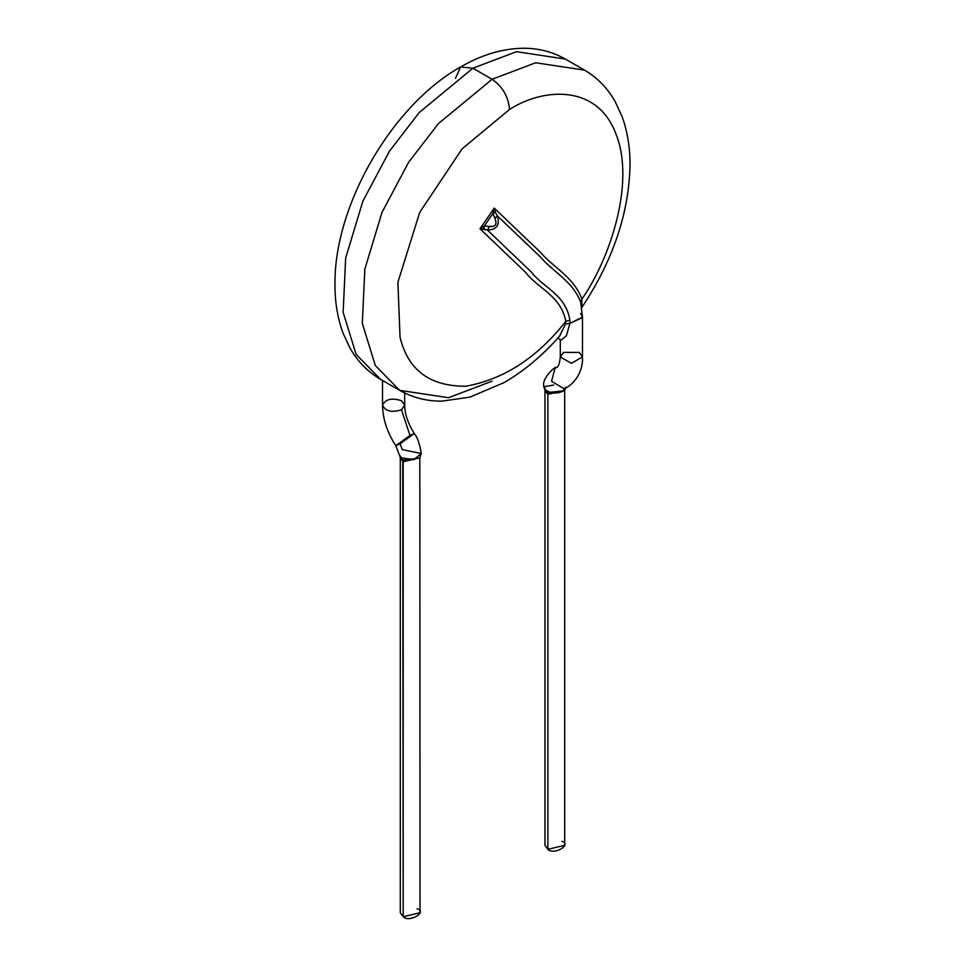 <?xml version="1.0" encoding="UTF-8"?>
<svg xmlns="http://www.w3.org/2000/svg" width="965" height="965" viewBox="0 0 965 965"><rect width="100%" height="100%" fill="white"/><g stroke="black" fill="none" stroke-linecap="round" stroke-linejoin="round"><path stroke-width="1.45" d="M561.811 841.275C572.559 844.628 553.657 855.533 547.867 849.333L547.867 841.275M564.428 390.753L547.432 392.61L544.972 390.282L544.972 845.304L547.867 849.333L564.694 845.304L564.658 389.776M547.867 849.333L547.867 394.311L544.972 390.379L547.867 394.311L547.867 849.333M564.694 390.391L547.867 394.311L564.694 390.391M544.381 388.388L547.867 394.311L547.432 392.61L564.441 390.741L565.285 388.943M546.829 392.236L543.79 386.06L546.829 392.236M562.728 391.295L564.923 387.99L562.728 391.295C557.046 393.829 551.582 393.563 546.335 390.475C551.582 393.563 557.046 393.829 562.728 391.295L565.201 389.064M555.008 368.22L556.178 367.677L555.008 368.22L551.534 381.284L563.765 388.533L551.534 381.284L555.008 368.22L556.757 367.412L555.008 368.22M417.133 908.704C427.893 912.046 408.991 922.962 403.189 916.75L403.189 908.704M563.548 352.406L579.241 352.406L582.486 356.929L571.389 363.335L560.303 356.929L563.548 352.406M580.592 313.504L582.486 317.075L580.653 302.19C572.583 280.972 553.62 272.492 540.569 257.124L497.301 215.798L494.936 218.488C497.349 224.387 495.515 227.04 489.448 226.425L487.434 230.092C496.842 229.706 500.135 224.941 497.301 215.798L495.407 212.397L492.97 213.41L494.936 218.488L497.301 215.798C500.135 224.941 496.842 229.706 487.434 230.092L489.448 226.425L484.273 226.003L483.935 229.019L487.434 230.092L531.305 271.997C543.79 288.366 565.562 294.12 569.929 320.223L569.881 323.42L582.45 317.557M553.705 385.071L543.778 386.76L545.201 390.704L543.79 386.06C541.449 378.919 556.009 365.023 556.178 367.677L556.757 367.412C558.458 366.857 559.64 363.359 560.303 356.929L571.389 363.335L582.486 356.929L582.486 317.075L569.881 323.42L569.929 320.223L565.852 321.273C560.641 295.314 538.313 289.017 525.37 272.118L479.979 228.753L494.237 208.114L479.979 228.753L525.37 272.118C538.313 289.017 560.641 295.314 565.852 321.273L569.929 320.223C565.562 294.12 543.79 288.366 531.305 271.997L487.434 230.092L479.979 228.753L484.273 226.003L479.979 228.753L483.935 229.019L484.273 226.003L492.97 213.41L484.273 226.003L489.448 226.425C495.515 227.04 497.349 224.387 494.936 218.488L492.97 213.41L494.237 208.114L492.97 213.41L495.407 212.397L497.301 215.798L540.569 257.124C553.62 272.492 572.583 280.972 580.653 302.19L581.955 299.053C573.487 276.702 553.512 267.775 539.785 251.6L494.237 208.114L495.407 212.397M402.272 449.606L421.223 453.502C419.835 444.045 417.519 437.386 414.299 433.502L400.077 443.755L402.272 449.606L400.077 443.755L395.771 445.697L409.992 435.444L401.452 409.763C391.838 412.851 385.53 411.343 382.514 405.228C385.53 399.124 391.838 397.616 401.452 400.704L404.697 405.228L401.452 409.763L409.992 435.444L414.299 433.502L409.992 435.444L395.771 445.697L400.547 458.146L402.755 460.04L403.189 461.728L420.028 457.796L403.189 461.728L403.189 916.75L402.755 460.04L419.823 458.086L402.755 460.04L400.306 457.712L400.306 912.721L403.189 916.75L420.028 912.721L419.823 458.11M403.189 461.728L400.306 457.808L403.189 461.728M494.237 208.114L539.785 251.6C553.512 267.775 573.487 276.702 581.955 299.053C609.518 259.597 635.585 183.229 616.068 134.304C597.745 84.196 543.741 87.465 509.52 109.467L462.03 148.936L419.691 212.433L397.894 282.311L400.041 337.159C407.93 370.09 429.895 386.434 465.914 386.217C503.911 379.342 537.228 357.701 565.852 321.273L565.562 323.963L569.881 323.42L565.562 323.963L559.543 336.242M560.448 340.633L566.407 335.784L569.881 323.42M492.09 381.187L448.508 397.713L399.655 390.343L375.313 365.506L362.321 323.396L364.842 269.114L382.019 212.348L408.617 162.265L438.424 123.58L492.09 79.287L472.91 68.213L516.492 51.688L565.345 59.058L516.492 51.688L472.91 68.213L492.09 79.287L438.424 123.58L408.617 162.265L382.019 212.348L364.842 269.114L362.321 323.396L375.313 365.506L399.655 390.343C412.525 397.652 426.627 401.247 441.934 401.151L469.858 397.146L504.08 382.586C523.85 371.139 542.318 355.699 559.507 336.278L565.562 323.963L565.852 321.273C537.228 357.701 503.911 379.342 465.914 386.217C429.895 386.434 407.93 370.09 400.041 337.159L397.894 282.311L419.691 212.433L462.03 148.936L509.52 109.467C508.41 96.693 502.596 86.633 492.09 79.287L535.659 62.761L584.525 70.131L535.659 62.761L492.09 79.287C502.596 86.633 508.41 96.693 509.52 109.467C543.741 87.465 597.745 84.196 616.068 134.304C635.585 183.229 609.518 259.597 581.955 299.053L580.653 302.19L581.183 304.337M401.91 459.485L401.452 457.808L401.91 459.485M421.223 453.502L413.937 459.654L401.452 457.808L413.949 459.654L421.223 453.49L419.823 458.086M581.955 299.053L581.786 307.437M399.04 454.286L401.452 457.808M472.91 68.213L419.244 112.507L389.438 151.191L362.84 201.275L345.663 258.041L343.142 312.334L356.145 354.432L380.475 379.269L356.145 354.432L343.142 312.334L345.663 258.041L362.84 201.275L389.438 151.191L419.244 112.507L472.91 68.213L460.594 66.995L472.91 68.213M455.48 78.274L460.594 66.995L455.48 78.274M382.514 380.439L382.514 405.228C385.53 411.343 391.838 412.851 401.452 409.763L404.697 405.228C404.793 414.033 407.99 423.454 414.299 433.502M565.948 387.037L564.694 390.282M582.486 356.929C583.475 378.22 565.985 389.305 563.765 388.533M557.444 338.003L560.303 339.559L560.303 356.929M581.34 305.085L581.207 304.421M399.655 390.343L380.475 379.269C367.701 371.766 357.532 361.368 349.969 348.039L343.058 333.19C337.641 318.462 334.939 302.286 334.964 284.687C333.938 204.918 392.707 104.666 460.594 66.995C481.439 54.848 502.307 48.6 523.187 48.25C538.458 48.166 552.511 51.772 565.345 59.058L584.525 70.131C597.299 77.622 607.468 88.032 615.031 101.349L621.942 116.198C627.359 130.938 630.061 147.102 630.036 164.713C629.047 213.374 612.799 261.226 581.292 308.281M382.514 405.228C382.803 419.051 387.218 432.537 395.771 445.697M404.697 405.228L404.697 393.008"/></g></svg>
